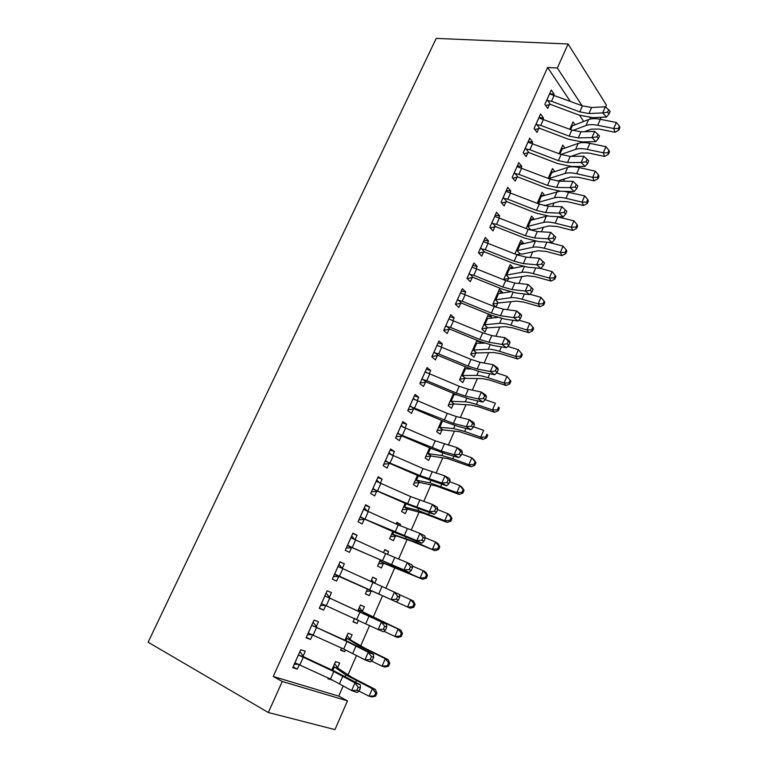 <?xml version="1.0" encoding="UTF-8"?>
<svg xmlns="http://www.w3.org/2000/svg" width="768" height="768" viewBox="0 0 768 768"><rect width="100%" height="100%" fill="white"/><g stroke="black" fill="none" stroke-linecap="round" stroke-linejoin="round"><path stroke-width="1.15" d="M570.211 101.27L547.632 67.469L273.254 676.493L338.736 696.134L343.267 685.776M348.067 674.765L356.515 655.411M360.73 645.763L369.629 625.392M373.258 617.069L382.57 595.747M385.805 588.346L394.858 567.6M398.582 559.075L407.021 539.741M411.216 530.141L419.05 512.189M423.715 501.514L430.954 484.925M436.07 473.213L442.733 457.939M448.291 445.219L454.397 431.242M460.387 417.523L465.926 404.822M472.339 390.134L477.341 378.682M484.176 363.034L488.64 352.8M495.878 336.23L499.824 327.197M507.456 309.706L510.893 301.843M518.909 283.469L521.846 276.749M530.246 257.501L532.694 251.914M541.469 231.811L543.427 227.318M552.566 206.381L554.054 202.973M563.549 181.229L564.576 178.877M569.789 166.944L570.01 166.426M574.426 156.326L575.002 155.011M580.31 142.829L580.714 141.917M338.736 696.134L347.472 700.867L334.982 729.6L268.33 712.522L282.25 681.475L347.472 700.867M547.632 67.469L557.328 68.026L568.109 43.987L606.403 105.043L605.558 106.992M601.085 117.293L600.221 119.28M268.33 712.522L148.109 642.23L436.205 38.4L568.109 43.987M350.083 639.302L352.099 634.733L348.048 633.168L344.957 640.195M345.466 649.834L344.65 651.677L340.55 650.208L341.52 648M316.31 626.544L318.432 621.782L314.016 620.083L306.077 637.824L310.55 639.427L312.662 634.694M372.643 577.258L376.57 578.995L372.691 577.162L370.723 581.626M376.57 578.995L374.64 583.392M371.261 591.091L369.283 595.594L365.347 593.837L367.517 588.931M340.061 561.907L344.333 563.789L340.109 561.792L332.342 579.139L336.624 581.05L332.342 579.139M344.333 563.789L342.25 568.445M338.717 576.365L336.624 581.05M396.586 522.864L400.541 524.419L396.816 522.326L396.077 524.006M400.541 524.419L399.974 525.715M395.338 536.266L393.398 540.672L389.635 538.656L392.765 531.542L391.632 534.221L411.811 541.248L434.986 550.704L416.438 542.438L392.371 534.134M365.357 505.373L369.677 507.053L365.626 504.778L358.032 521.75L362.131 523.949L364.176 519.36M369.677 507.053L367.69 511.498M418.915 482.582L417.014 486.893L413.414 484.627L417.466 475.402M390.125 450.058L394.464 451.546L390.595 449.002L383.165 465.61L387.082 468.077L389.088 463.594M394.464 451.546L392.698 455.491M442.003 429.994L440.15 434.218L436.694 431.712L441.638 420.47M414.355 395.923L418.723 397.219L415.027 394.416L407.75 410.669L411.504 413.395L413.462 409.008M418.723 397.219L417.178 400.685M469.114 368.275L468.758 369.082M464.63 378.48L462.816 382.618L459.504 379.872L465.302 366.701M438.077 342.922L442.474 344.045L438.941 340.992L431.818 356.899L435.408 359.875L437.318 355.584M442.474 344.045L441.139 347.05M487.546 316.157L491.597 317.078L488.506 314.083M491.597 317.078L491.126 318.144M486.797 327.994L485.021 332.054L481.853 329.088L488.467 314.064M461.309 291.024L465.734 291.974L462.346 288.691L455.376 304.272L458.803 307.478L460.685 303.274M465.734 291.974L464.592 294.538M509.165 267.034L513.226 267.821L510.24 264.576L503.76 279.312L504.461 280.061M508.531 278.515L507.36 281.184M484.061 240.192L488.506 240.979L485.28 237.475L478.445 252.73L481.728 256.166L483.562 252.048M488.506 240.979L487.555 243.12M534.307 219.37L531.581 216.086L526.109 228.518M506.352 190.397L510.816 191.03L507.734 187.306L501.043 202.253L504.173 205.91L505.968 201.878M510.816 191.03L510.038 192.758M554.813 171.619L552.509 168.538L548.17 178.387M528.182 141.61L532.675 142.09L529.728 138.163L523.171 152.803L526.166 156.672L527.923 152.717M532.675 142.09L532.08 143.434M575.002 124.819L573.024 121.91L569.779 129.274M549.59 93.792L554.093 94.128L551.28 90.01L544.858 104.352L547.709 108.422L549.446 104.544M554.093 94.128L553.661 95.098M583.699 121.459L579.581 115.296M538.944 117.581L543.437 117.994L540.557 113.962L534.077 128.458L536.995 132.422L538.742 128.506M543.437 117.994L542.928 119.136M564.95 148.099L562.81 145.114L559.027 153.706M517.325 165.878L521.798 166.435L518.784 162.614L512.17 177.398L515.222 181.162L517.008 177.168M521.798 166.435L521.117 167.971M544.598 195.37L542.093 192.192L537.197 203.318M495.264 215.165L499.718 215.875L496.56 212.266L489.802 227.357L493.008 230.909L494.822 226.838M499.718 215.875L498.854 217.805M519.811 242.842L523.882 243.552L520.963 240.211L514.906 253.978M519.235 254.141L518.669 255.437M472.742 265.469L477.178 266.342L473.875 262.954L466.973 278.362L470.323 281.693L472.186 277.526M477.178 266.342L476.131 268.694M498.403 291.475L502.464 292.33L499.411 289.19L492.864 304.08L495.955 307.152L497.722 303.13M502.464 292.33L502.138 293.059M449.75 316.829L454.166 317.875L450.71 314.707L443.664 330.442L447.168 333.542L449.069 329.29M454.166 317.875L452.928 320.65M476.573 341.088L480.614 342.086L479.952 341.482M480.614 342.086L480 343.478M475.776 353.107L473.971 357.206L470.736 354.355L476.947 340.243M426.278 369.283L430.666 370.493L427.046 367.565L419.846 383.645L423.514 386.496L425.453 382.157M430.666 370.493L429.226 373.728M453.379 404.102L451.536 408.288L448.157 405.658L453.533 393.446M402.298 422.842L406.656 424.243L402.874 421.565L395.52 437.99L399.36 440.592L401.338 436.157M406.656 424.243L405.005 427.939M430.522 456.154L428.64 460.426L425.117 458.035L429.619 447.792M377.808 477.571L382.138 479.155L378.182 476.736L370.666 493.526L374.669 495.859L376.694 491.328M382.138 479.155L380.266 483.341M410.976 496.733L408.547 495.677M407.184 509.28L405.274 513.648L401.587 511.498L405.187 503.318M352.781 533.482L357.072 535.267L352.934 533.126L345.254 550.291L349.45 552.336L351.514 547.709M357.072 535.267L355.018 539.875M384.672 549.917L388.618 551.568L384.816 549.6L383.472 552.662M388.618 551.568L387.379 554.39M383.366 563.53L381.408 567.984L377.558 566.102L380.208 560.074M329.347 597.331L331.459 592.618L327.139 590.774L319.286 608.323L323.664 610.08L325.776 605.347M362.41 611.242L364.397 606.71L360.432 605.011L357.898 610.771M358.522 620.093L357.034 623.482L353.011 621.869L354.586 618.298M303.11 656.083L305.261 651.264L300.749 649.718L292.723 667.661L297.293 669.11L299.338 664.541M337.632 667.67L339.658 663.043L335.52 661.622L331.862 669.936M332.256 679.91L327.946 678.845L328.291 678.048M273.254 676.493L282.25 681.475M590.794 118.954L589.891 117.59M582.086 105.715L557.328 68.026M571.517 125.347L573.245 125.51M561.37 148.387L563.501 148.618M551.136 171.658L553.699 171.984M540.797 195.149L543.869 195.59M530.352 218.88L534 219.456M365.366 593.808L369.283 595.594M319.411 608.035L323.664 610.08M353.126 621.61L357.034 623.482M306.326 637.277L310.55 639.427M340.762 649.718L344.65 651.677M293.088 666.854L297.293 669.11M328.262 678.115L332.141 680.179M546.605 100.464L551.51 101.27L579.811 111.878L588.941 113.549L602.688 112.925L605.347 106.8L591.59 107.501L588.941 113.549M591.59 107.501L582.461 105.85L549.552 93.878M607.584 112.195L609.091 113.856L610.147 111.408L608.65 109.747L607.584 112.195L602.688 112.925L606.451 117.062L592.723 117.638L579.082 115.114L550.378 104.381L545.712 105.571M547.498 100.243L550.378 104.381M606.451 117.062L609.091 113.856M608.65 109.747L605.347 106.8M569.827 129.293L571.373 125.664L572.314 125.866L588.605 119.558C591.571 118.464 595.478 118.378 600.317 119.299L616.339 122.486L619.382 126.115L618.346 128.534L618.854 130.042L619.891 127.642L619.382 126.115M584.458 131.702L591.302 129.158L599.088 129.053L615.034 132.288L613.738 128.515L597.715 125.28C592.877 124.349 588.979 124.416 586.013 125.491L572.957 130.445M618.346 128.534L613.738 128.515L616.339 122.486M618.854 130.042L615.034 132.288M535.834 124.522L540.749 125.386L569.146 136.128L578.275 137.923L591.974 137.578L594.662 131.395L580.954 131.808L578.275 137.923M580.954 131.808L571.824 130.042L538.81 117.878M596.89 136.867L598.416 138.499L599.491 136.022L597.965 134.39L596.89 136.867L591.974 137.578L595.805 141.638L582.125 141.926L568.483 139.238L539.674 128.352L534.864 129.533M536.726 124.31L539.674 128.352M595.805 141.638L598.416 138.499M597.965 134.39L594.662 131.395M524.947 148.829L529.872 149.741L558.374 160.637L567.514 162.538L581.146 162.49L583.862 156.24L570.211 156.365L567.514 162.538M570.211 156.365L561.082 154.483L527.962 142.118M586.07 161.798L587.635 163.392L588.71 160.896L587.165 159.293L586.07 161.798L581.146 162.49L585.043 166.464L571.421 166.464L557.779 163.603L528.864 152.563L523.901 153.734M525.85 148.627L528.864 152.563M585.043 166.464L587.635 163.392M587.165 159.293L583.862 156.24M571.066 156.355L580.915 152.986L588.682 153.034L604.637 156.451L603.274 152.803L605.904 146.707L589.872 143.338C585.034 142.349 581.146 142.358 578.208 143.366L562.08 149.126L561.149 148.896M607.91 152.803L608.448 154.272L609.485 151.834L608.957 150.365L607.91 152.803L603.274 152.803L587.242 149.386C582.403 148.387 578.515 148.378 575.587 149.357L561.005 154.454M605.904 146.707L608.957 150.365M608.448 154.272L604.637 156.451M557.558 181.056L570.442 177.053L578.17 177.254L594.134 180.864L592.704 177.331L595.363 171.178L579.322 167.616C574.474 166.57 570.605 166.502 567.696 167.405L551.75 172.618L550.819 172.358M597.37 177.322L597.926 178.742L598.982 176.285L598.426 174.854L597.37 177.322L592.704 177.331L576.672 173.722C571.824 172.666 567.955 172.579 565.056 173.453L548.746 178.608M595.363 171.178L598.426 174.854M597.926 178.742L594.134 180.864M513.965 173.386L518.89 174.346L547.498 185.386L556.627 187.411L570.202 187.661L572.947 181.344L559.363 181.171L556.627 187.411M559.363 181.171L550.224 179.174L516.998 166.598M575.146 186.989L576.73 188.554L577.824 186.019L576.25 184.454L575.146 186.989L570.202 187.661L574.166 191.549L560.602 191.251L546.96 188.218L517.939 177.024L512.813 178.186M514.858 173.194L517.939 177.024M574.166 191.549L576.73 188.554M576.25 184.454L572.947 181.344M502.858 198.202L507.792 199.2L536.496 210.403L545.635 212.544L559.142 213.101L561.917 206.717L566.822 211.421L565.219 209.885L564.106 212.448L565.718 213.974L566.822 211.421M565.219 209.885L561.917 206.717L548.39 206.237L539.261 204.125L505.92 191.338M564.106 212.448L559.142 213.101L563.184 216.902L549.677 216.298L536.035 213.082L506.909 201.734L501.59 202.896M503.75 198.01L506.909 201.734M563.184 216.902L565.718 213.974M559.882 191.222L541.315 196.339L540.394 196.051M537.504 202.618L538.32 202.358L539.942 204.384M544.33 205.68L559.853 201.36L567.552 201.725L583.517 205.526L582.029 202.118L565.987 198.317C561.139 197.194 557.28 197.03 554.419 197.808L538.32 202.358M586.714 202.09L587.309 203.462L588.374 200.976L587.789 199.603L586.714 202.09L582.029 202.118L584.707 195.898L563.894 191.328M584.707 195.898L587.789 199.603M587.309 203.462L583.517 205.526M547.094 216.067L530.784 220.291L529.862 219.984M526.944 226.618L527.76 226.368L530.669 229.814L533.52 229.747L549.158 225.917L556.829 226.445L572.794 230.448L571.238 227.155L555.187 223.152C550.339 221.981 546.499 221.722 543.667 222.403L527.76 226.368M575.962 227.117L576.576 228.432L577.651 225.926L577.037 224.602L575.962 227.117L571.238 227.155L573.946 220.867L556.522 216.605M530.669 229.814L529.958 229.987M573.946 220.867L577.037 224.602M576.576 228.432L572.794 230.448M491.635 223.267L496.579 224.314L525.389 235.68L534.528 237.936L547.968 238.81L550.781 232.358L555.706 237.082L554.074 235.584L552.95 238.176L554.592 239.664L555.706 237.082M554.074 235.584L550.781 232.358L537.312 231.562L528.182 229.334L494.736 216.336M552.95 238.176L547.968 238.81L552.077 242.515L538.637 241.603L524.995 238.205L495.763 226.704L490.243 227.846M492.538 223.085L495.763 226.704M552.077 242.515L554.592 239.664M520.07 253.949L522.902 253.958L538.349 250.723L545.99 251.414L561.965 255.619L560.333 252.451L544.282 248.256C539.434 247.018 535.613 246.682 532.81 247.248L517.094 250.608L520.07 253.949L516.653 254.669M534.979 241.133L520.138 244.493L519.235 244.147M516.288 250.848L517.094 250.608M565.085 252.403L565.728 253.67L566.822 251.136L566.179 249.859L565.085 252.403L560.333 252.451L563.069 246.106L548.17 242.246M563.069 246.106L566.179 249.859M565.728 253.67L561.965 255.619M480.298 248.592L485.242 249.696L514.166 261.216L523.296 263.597L536.678 264.787L539.51 258.269L544.474 263.021L542.813 261.562L541.68 264.173L543.341 265.622L544.474 263.021M542.813 261.562L539.51 258.269L526.118 257.155L516.979 254.803L483.437 241.594M541.68 264.173L536.678 264.787L540.854 268.406L527.482 267.178L513.84 263.597L484.502 251.923L478.762 253.056M481.2 248.419L484.502 251.923M540.854 268.406L543.341 265.622M509.366 278.333L527.434 275.779L535.037 276.643L551.021 281.05L549.322 278.016L533.261 273.61C528.413 272.304 524.611 271.882 521.837 272.342L506.323 275.098L509.366 278.333L503.856 279.427M522.73 266.4L509.395 268.925L508.493 268.56M505.517 275.318L506.323 275.098M554.102 277.949L554.774 279.168L555.878 276.605L555.206 275.386L554.102 277.949L549.322 278.016L552.086 271.603L540 268.32M552.086 271.603L555.206 275.386M554.774 279.168L551.021 281.05M468.845 274.186L473.798 275.338L502.819 287.021L511.949 289.536L525.264 291.043L528.134 284.458L533.117 289.229L531.427 287.808L530.275 290.448L531.974 291.869L533.117 289.229M531.427 287.808L528.134 284.458L514.8 283.027L505.67 280.541L472.013 267.11L468.902 274.176M530.275 290.448L525.264 291.043L529.517 294.566L516.202 293.021L502.57 289.248L473.117 277.411L467.146 278.534M469.747 274.022L473.117 277.411M529.517 294.566L531.974 291.869M457.267 300.048L462.221 301.258L491.357 313.094L500.486 315.744L513.734 317.587L516.624 310.925L520.925 314.371L521.635 315.725L519.917 314.342L518.765 317.011L520.483 318.394L521.635 315.725M519.917 314.342L516.624 310.925L503.366 309.158L494.237 306.557L460.464 292.896M518.765 317.011L513.734 317.587L518.054 321.014L504.806 319.133L491.174 315.168L461.626 303.168L455.376 304.262M458.17 299.894L461.626 303.168M518.054 321.014L520.483 318.394M445.574 326.179L450.528 327.446L479.779 339.456L488.899 342.23L502.07 344.41L504.998 337.68L509.376 341.03L510.038 342.509L508.291 341.165L507.12 343.862L508.867 345.197L510.038 342.509M508.291 341.165L504.998 337.68L491.808 335.578L482.678 332.842L448.8 318.95M507.12 343.862L502.07 344.41L506.467 347.741L493.296 345.523L479.664 341.366L450 329.194L443.76 330.221M446.467 326.035L450 329.194M506.467 347.741L508.867 345.197M433.747 352.589L438.71 353.914L468.067 366.096L477.187 369.005L490.282 371.53L493.238 364.723L497.693 367.978L498.307 369.571L496.531 368.275L495.35 371.002L497.126 372.298L498.307 369.571M496.531 368.275L493.238 364.723L480.125 362.285L471.005 359.405L437.021 345.293L433.805 352.579M495.35 371.002L490.282 371.53L494.755 374.755L481.661 372.192L468.038 367.843L438.259 355.498L432.019 356.448M437.078 345.158L437.904 345.917M434.65 352.464L438.259 355.498M494.755 374.755L497.126 372.298M421.805 379.286L426.768 380.659L456.23 393.014L465.35 396.058L478.368 398.947L481.363 392.064L485.885 395.213L486.451 396.941L484.646 395.683L483.446 398.438L485.261 399.696L486.451 396.941M484.646 395.683L481.363 392.064L468.317 389.27L459.206 386.256L425.107 371.904M483.446 398.438L478.368 398.947L482.909 402.067L469.891 399.158L456.278 394.598L426.394 382.08L420.163 382.954M425.261 371.549L426.518 372.72M422.698 379.162L426.394 382.08M482.909 402.067L485.261 399.696M409.728 406.262L453.379 423.418L466.32 426.662L469.344 419.702L473.952 422.746L474.47 424.608L472.627 423.389L471.418 426.182L473.261 427.392L474.47 424.608M472.627 423.389L469.344 419.702L456.384 416.554L447.274 413.395L413.059 398.803M471.418 426.182L466.32 426.662L470.947 429.677L458.006 426.403L444.394 421.642L414.403 408.941L408.173 409.738M413.328 398.208L414.989 399.84M410.621 406.157L414.403 408.941M470.947 429.677L473.261 427.392M397.517 433.536L441.283 451.075L454.138 454.685L457.2 447.648L461.885 450.586L462.355 452.582L460.474 451.411L459.254 454.224L461.136 455.395L462.355 452.582M460.474 451.411L457.2 447.648L435.216 440.832L400.886 426M459.254 454.224L454.138 454.685L458.842 457.594L445.987 453.955L432.384 448.973L402.278 436.09L396.048 436.81M401.27 425.165L403.334 427.267M398.41 433.44L402.278 436.09M458.842 457.594L461.136 455.395M385.181 461.107L419.952 475.555L441.83 483.024L444.922 475.91L449.683 478.733L450.096 480.864L448.195 479.741L446.957 482.582L448.867 483.706L450.096 480.864M448.195 479.741L444.922 475.91L423.024 468.576L388.589 453.485L385.229 461.098M446.957 482.582L441.83 483.024L446.611 485.818L420.24 476.611L390.029 463.536L383.798 464.179M389.069 452.4L391.526 455.002M386.074 461.021L390.029 463.536M446.611 485.818L448.867 483.706M372.701 488.976L407.597 503.674L429.37 511.67L432.499 504.48L437.347 507.187L437.712 509.462L435.773 508.378L434.515 511.258L436.464 512.342L437.712 509.462M435.773 508.378L432.499 504.48L410.698 496.608L376.147 481.267M434.515 511.258L429.37 511.67L434.237 514.349L407.971 504.538L377.645 491.28L371.424 491.837M376.752 479.933L379.565 483.043M373.603 488.899L377.645 491.28M434.237 514.349L436.464 512.342M498.557 302.957L516.403 301.104L523.978 302.141L539.962 306.749L538.186 303.85L522.125 299.232C517.277 297.869 513.494 297.36 510.758 297.706L495.437 299.827L498.557 302.957L492.883 304.013M494.64 300.038L497.645 293.213L498.538 293.606L510.259 291.84M543.005 303.773L543.706 304.934L544.819 302.342L544.118 301.171L543.005 303.773L538.186 303.85L540.979 297.37L529.843 294.202M494.688 300.029L495.437 299.827M540.979 297.37L544.118 301.171M543.706 304.934L539.962 306.749M487.642 327.83L505.267 326.678L512.803 327.898L528.787 332.717L526.934 329.962L510.874 325.123C506.026 323.693 502.253 323.088 499.565 323.328L484.454 324.806L487.642 327.83L481.968 328.829M497.52 317.434L487.574 318.538L486.682 318.106M483.648 325.008L484.454 324.806M531.782 329.856L532.512 330.97L533.635 328.349L532.915 327.235L531.782 329.856L526.934 329.962L529.766 323.405L518.842 320.16M529.766 323.405L532.915 327.235M532.512 330.97L528.787 332.717M476.611 352.954L494.006 352.522L501.514 353.923L517.498 358.963L515.568 356.342L499.507 351.283C494.659 349.786 490.906 349.094 488.246 349.219L473.347 350.045L476.611 352.954L470.947 353.885M484.464 343.171L475.613 343.267M472.55 350.237L473.347 350.045M520.445 356.227L521.213 357.274L522.346 354.634L521.587 353.578L520.445 356.227L515.568 356.342L518.419 349.718L507.734 346.397M518.419 349.718L521.587 353.578M521.213 357.274L517.498 358.963M464.486 368.554L465.158 369.158M465.466 378.336L482.63 378.643L490.099 380.218L506.083 385.488L504.077 383.002L488.016 377.731C483.168 376.157 479.434 375.37 476.813 375.379L462.134 375.533L465.466 378.336L459.802 379.19M461.338 375.715L464.438 368.669L471.024 369.024M508.992 382.877L509.789 383.866L510.931 381.197L510.144 380.198L508.992 382.877L504.077 383.002L506.966 376.31L496.531 372.922M461.395 375.706L462.134 375.533M506.966 376.31L510.144 380.198M509.789 383.866L506.083 385.488M453.283 394.013L454.195 394.867M454.214 403.978L471.139 405.034L478.56 406.8L494.554 412.291L492.47 409.949L476.4 404.448C471.562 402.806 467.846 401.933 465.264 401.818L450.806 401.29L454.214 403.978L448.55 404.765M457.094 394.934L453.139 394.339M450.01 401.453L450.806 401.29M497.414 409.805L498.24 410.746L499.402 408.038L498.576 407.098L497.414 409.805L492.47 409.949L495.379 403.19L485.213 399.744M498.576 407.098L499.402 408.038M498.24 410.746L494.554 412.291M442.838 429.878L459.523 431.702L482.89 439.382L480.73 437.194L464.669 431.453L453.59 428.534L439.363 427.315L442.838 429.878L437.184 430.589M438.566 427.459L439.363 427.315M485.712 437.03L486.566 437.904L487.738 435.178L486.883 434.294L485.712 437.03L480.73 437.194L483.677 430.358L473.53 426.768M486.883 434.294L487.738 435.178M486.566 437.904L482.89 439.382M431.357 456.048L447.782 458.65L471.11 466.762L468.864 464.726L452.803 458.755L441.792 455.53L427.795 453.6L431.357 456.048L425.702 456.691M426.998 453.744L427.795 453.6M473.875 464.544L474.768 465.36L475.949 462.605L475.066 461.779L473.875 464.544L468.864 464.726L471.84 457.814L461.702 454.08M475.066 461.779L471.84 457.814L474.067 459.888L475.949 462.605M474.768 465.36L471.11 466.762M419.75 482.486L435.926 485.894L459.197 494.438L456.874 492.566L429.859 482.822L416.112 480.163L419.75 482.486L414.096 483.053M415.315 480.288L416.112 480.163M461.914 492.365L462.845 493.114L464.035 490.33L463.123 489.571L461.914 492.365L456.874 492.566L459.878 485.578L449.741 481.69M463.123 489.571L459.878 485.578L462.192 487.488L464.035 490.33M462.845 493.114L459.197 494.438M408.019 509.203L423.926 513.427L447.158 522.422L444.749 520.704L417.811 510.403L404.304 507.005L408.019 509.203L402.374 509.693M403.507 507.12L404.304 507.005M449.827 520.483L450.787 521.174L451.997 518.352L451.046 517.661L449.827 520.483L444.749 520.704L447.792 513.638L437.654 509.597M451.046 517.661L447.792 513.638L450.182 515.395L451.997 518.352M450.787 521.174L447.158 522.422M360.086 517.152L416.784 540.643L419.942 533.376L424.877 535.958L425.184 538.378L423.206 537.35L421.939 540.259L423.917 541.286L425.184 538.378M423.206 537.35L419.942 533.376L398.237 524.957L363.581 509.357M421.939 540.259L416.784 540.643L421.728 543.206L395.558 532.781L365.117 519.331L358.906 519.802M364.291 507.763L367.44 511.392M360.989 517.085L365.117 519.331M421.728 543.206L423.917 541.286M396.173 536.198L390.528 536.611M437.606 548.918L438.595 549.542L439.824 546.691L438.835 546.058L437.606 548.918L432.49 549.149L435.562 542.006L425.088 537.677M438.835 546.058L435.562 542.006L438.048 543.61L439.824 546.691M438.595 549.542L434.986 550.704M347.338 545.635L404.045 569.942L407.242 562.589L412.262 565.066L412.512 567.629L410.506 566.64L409.219 569.587L411.235 570.566L412.512 567.629M410.506 566.64L407.242 562.589L385.642 553.622L350.861 537.763M409.219 569.587L404.045 569.942L409.085 572.39L352.464 547.69L346.253 548.064M351.696 535.901L355.162 540.048M348.24 545.587L352.464 547.69M409.085 572.39L411.235 570.566M383.597 552.384L384.048 552.912M384.192 563.472L422.678 579.302L404.045 570.95L380.314 561.542L384.192 563.472L378.566 563.818M379.526 561.629L380.314 561.542M425.242 577.661L426.269 578.218L427.507 575.338L426.49 574.771L425.242 577.661L420.086 577.92L423.206 570.701L412.358 566.026M426.49 574.771L423.206 570.701L425.77 572.122L427.507 575.338M426.269 578.218L422.678 579.302M334.445 574.435L391.162 599.578L394.397 592.138L399.504 594.49L399.696 597.206L397.651 596.266L396.365 599.251L398.41 600.182L399.696 597.206M397.651 596.266L394.397 592.138L338.016 566.477M396.365 599.251L391.162 599.578L396.288 601.901L339.658 576.355L333.456 576.653M338.966 564.346L342.768 569.04M335.347 574.397L339.658 576.355M396.288 601.901L398.41 600.182M371.549 579.754L374.477 583.315M372.086 591.043L410.237 608.218L368.122 589.248L372.086 591.043L366.47 591.302M367.344 589.315L368.122 589.248M412.752 606.73L413.808 607.219L415.066 604.301L414 603.802L412.752 606.73L407.558 606.998L410.707 599.702L399.514 594.701M414 603.802L410.707 599.702L413.366 600.96L415.066 604.301M413.808 607.219L410.237 608.218M321.408 603.562L378.134 629.549L381.408 622.022L386.602 624.25L325.584 596.218L381.408 622.022L384.662 626.227L383.347 629.251L385.43 630.125L386.736 627.12L384.662 626.227M325.584 596.218L325.018 595.507M326.179 605.338L320.525 605.549M326.093 593.107L329.971 598.061M385.43 630.125L383.357 631.747L378.134 629.549L383.347 629.251M386.736 627.12L386.602 624.25M359.376 607.411L362.928 611.914L400.819 630.115L402.48 633.59L401.376 633.168L400.109 636.115L401.213 636.538L402.48 633.59M356.189 619.027L354.24 619.085M401.213 636.538L397.661 637.459L394.886 636.413L398.064 629.03L371.434 616.541L358.435 609.562M400.109 636.115L394.886 636.413L383.942 631.296M362.928 611.914L358.896 610.214M401.376 633.168L398.064 629.03L400.819 630.115M308.227 633.014L343.709 649.018L364.963 659.866L368.266 652.253L373.555 654.355L347.789 641.491L312.432 625.603L346.992 641.549L368.266 652.253L371.51 656.544L370.195 659.587L372.307 660.422L373.632 657.379L371.51 656.544M312.432 625.603L311.875 624.874M312.557 634.646L307.45 634.762M313.075 622.186L316.915 627.293M372.307 660.422L370.272 661.93L364.963 659.866L370.195 659.587M373.632 657.379L373.555 654.355M347.078 635.357L350.602 639.994L365.165 648.336L388.128 659.597L389.75 663.206L388.618 662.851L387.331 665.837L388.474 666.192L389.75 663.206M388.474 666.192L384.941 667.018L382.07 666.154L385.286 658.685L358.733 645.59L346.022 637.766M387.331 665.837L382.07 666.154L371.491 661.027M350.602 639.994L346.483 638.438M388.618 662.851L385.286 658.685L388.128 659.597M294.902 662.794L330.499 679.075L351.629 690.538L354.979 682.838L360.355 684.806L334.714 671.261L303.725 656.851L299.136 655.315L333.811 671.53L354.979 682.838L358.214 687.197L356.88 690.288L359.04 691.066L360.374 687.984L358.214 687.197M299.136 655.315L298.589 654.557M298.771 664.282L294.221 664.31M299.914 651.59L303.725 656.851M359.04 691.066L357.034 692.467L351.629 690.538L356.88 690.288M360.374 687.984L360.355 684.806M334.646 663.61L338.141 668.381L352.406 677.645L375.302 689.414L376.877 693.158L375.706 692.88L374.41 695.894L375.59 696.173L376.877 693.158M375.59 696.173L372.077 696.922L369.11 696.23L372.365 688.685L345.907 674.957L333.475 666.278M374.41 695.894L369.11 696.23L358.954 691.123M338.141 668.381L333.926 666.97M375.706 692.88L372.365 688.685L375.302 689.414M549.59 93.907L546.662 100.445M582.461 105.85L579.811 111.878M554.189 95.28L551.51 101.27M597.715 125.28L600.317 119.299M586.013 125.491L588.605 119.558M570.672 129.61L572.314 125.866M538.848 117.898L535.891 124.512M571.824 130.042L569.146 136.128M543.446 119.328L540.749 125.386M528 142.138L525.005 148.819M561.082 154.483L558.374 160.637M532.608 143.626L529.872 149.741M559.075 153.715L561.187 148.925M587.242 149.386L589.872 143.338M575.587 149.357L578.208 143.366M559.92 154.042L562.08 149.126M548.208 178.406L550.858 172.387M576.672 173.722L579.322 167.616M565.056 173.453L567.696 167.405M549.149 178.522L551.75 172.618M517.037 166.627L514.013 173.376M550.224 179.174L547.498 185.386M521.645 168.163L518.89 174.346M505.958 191.366L502.915 198.182M539.261 204.125L536.496 210.403M548.39 206.237L545.635 212.544M510.576 192.96L507.792 199.2M537.562 202.608L540.432 196.08M565.987 198.317L568.666 192.144M554.419 197.808L557.088 191.693M538.694 202.31L541.315 196.339M527.002 226.598L529.901 220.013M555.187 223.152L557.894 216.922M543.667 222.403L546.365 216.23M528.134 226.32L530.784 220.291M494.774 216.365L491.693 223.248M528.182 229.334L525.389 235.68M537.312 231.562L534.528 237.936M499.392 218.016L496.579 224.314M516.336 250.838L519.264 244.176M544.282 248.256L546.922 242.17M532.81 247.248L535.44 241.219M517.459 250.579L520.138 244.493M483.475 241.622L480.355 248.582M516.979 254.803L514.166 261.216M526.118 257.155L523.296 263.597M488.093 243.322L485.242 249.696M505.565 275.309L508.531 268.589M533.261 273.61L535.728 267.936M521.837 272.342L524.294 266.726M506.688 275.069L509.395 268.925M505.67 280.541L502.819 287.021M514.8 283.027L511.949 289.536M476.669 268.906L473.798 275.338M460.502 292.925L457.325 300.029M494.237 306.557L491.357 313.094M503.366 309.158L500.486 315.744M465.13 294.749L462.221 301.258M448.838 318.989L445.622 326.17M482.678 332.842L479.779 339.456M491.808 335.578L488.899 342.23M453.466 320.87L450.528 327.446M471.005 359.405L468.067 366.096M480.125 362.285L477.187 369.005M441.677 347.27L438.71 353.914M425.136 371.942L421.853 379.277M459.206 386.256L456.23 393.014M468.317 389.27L465.35 396.058M429.763 373.949L426.768 380.659M413.098 398.842L409.776 406.253M447.274 413.395L444.269 420.23M456.384 416.554L453.379 423.418M417.725 400.915L414.691 407.702M400.925 426.038L397.574 433.526M435.216 440.832L432.173 447.744M444.317 444.125L441.283 451.075M405.552 428.17L402.49 435.034M423.024 468.576L419.952 475.555M432.125 472.013L429.053 479.03M393.254 455.722L390.154 462.662M376.186 481.306L372.758 488.966M410.698 496.608L407.597 503.674M419.789 500.198L416.688 507.293M380.813 483.581L377.683 490.589M522.125 299.232L524.41 293.971M510.758 297.706L513.034 292.493M495.802 299.818L498.538 293.606M483.706 324.998L486.72 318.144M510.874 325.123L512.976 320.294M499.565 323.328L501.658 318.547M484.81 324.816L487.574 318.538M472.608 350.227L475.651 343.296M499.507 351.283L501.418 346.886M488.246 349.219L490.147 344.861M473.702 350.064L476.496 343.728M488.016 377.731L489.734 373.776M476.813 375.379L478.522 371.462M462.49 375.562L465.302 369.168M450.067 401.453L453.178 394.378M476.4 404.448L477.926 400.954M465.264 401.818L466.781 398.352M451.152 401.338L454.003 394.867M438.614 427.459L441.686 420.49M464.669 431.453L465.984 428.429M453.59 428.534L454.896 425.53M439.709 427.363L442.56 420.864M427.056 453.734L429.667 447.811M452.803 458.755L453.917 456.202M441.792 455.53L442.896 453.005M428.131 453.667L430.55 448.186M415.373 480.288L417.514 475.421M440.813 486.346L441.715 484.282M429.859 482.822L430.762 480.778M416.448 480.25L418.397 475.805M403.565 507.11L405.226 503.338M428.688 514.243L429.379 512.669M417.811 510.403L418.493 508.848M404.63 507.101L406.118 503.731M363.61 509.405L360.144 517.142M398.237 524.957L395.098 532.099M407.328 528.701L404.189 535.872M368.246 511.738L365.078 518.832M416.438 542.438L416.899 541.373M405.629 538.291L406.09 537.235M392.698 534.24L393.706 531.955M350.899 537.802L347.395 545.635M385.642 553.622L382.464 560.842M394.714 557.52L391.546 564.768M355.526 540.211L352.33 547.382M379.584 561.619L380.256 560.093M404.045 570.95L404.285 570.403M393.312 566.477L393.542 565.93M380.63 561.667L381.149 560.496M338.045 566.515L334.502 574.435M372.893 582.605L369.686 589.901M381.965 586.656L378.758 593.99M342.672 569.002L339.437 576.25M325.046 595.555L321.466 603.562M360.019 611.914L356.774 619.296M369.072 616.128L365.827 623.539M329.683 598.109L326.41 605.443M357.946 610.79L358.464 609.61M358.848 611.203L359.213 610.368M311.914 624.912L308.285 633.014M346.992 641.549L343.709 649.018M356.035 645.926L352.752 653.434M316.531 627.542L313.229 634.954M344.995 640.214L346.051 637.814M368.861 651.926L369.264 650.986M358.33 646.522L358.733 645.59M345.907 640.627L346.79 638.611M298.618 654.605L294.95 662.794M333.811 671.53L330.499 679.075M342.854 676.07L339.533 683.654M303.245 657.312L299.894 664.81M331.91 669.955L333.514 666.317M355.699 682.205L356.352 680.707M345.254 676.445L345.907 674.957M332.822 670.378L334.234 667.162"/></g></svg>

